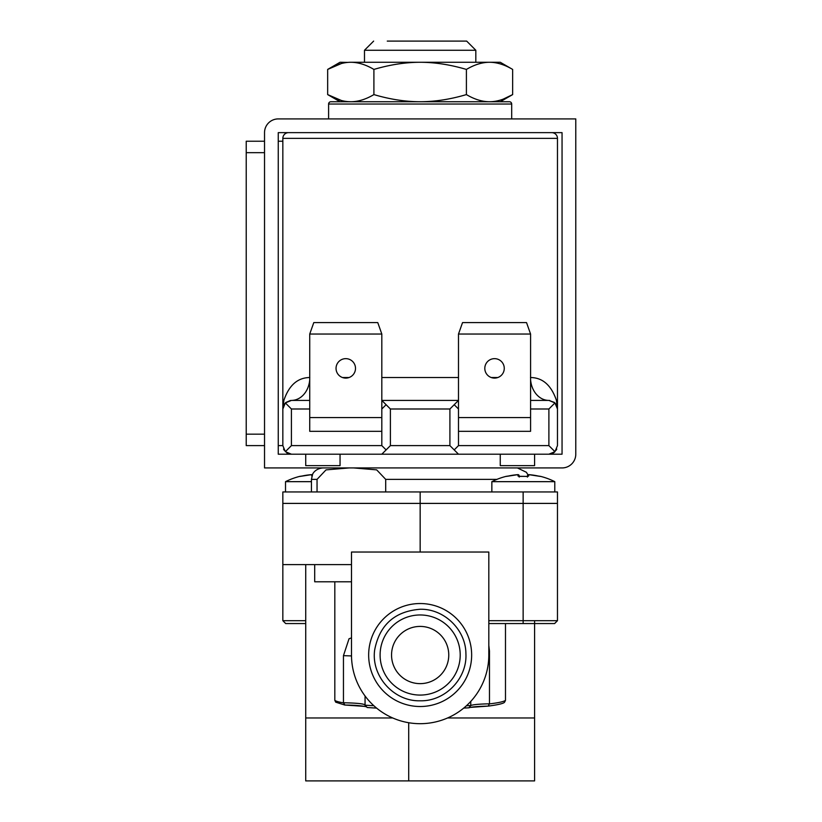<?xml version="1.0" encoding="UTF-8"?>
<svg xmlns="http://www.w3.org/2000/svg" width="822" height="822" viewBox="0 0 822 822"><rect width="100%" height="100%" fill="white"/><g stroke="black" fill="none" stroke-linecap="round" stroke-linejoin="round"><path stroke-width="1.23" d="M488.813 620.692L557.47 620.692L557.47 503.403L523.141 503.403L557.47 503.403L557.47 491.957L420.155 491.957L420.155 503.403L282.84 503.403L282.84 564.622L282.84 491.957L282.84 503.403L523.141 503.403L420.155 503.403L420.155 552.035M351.497 564.622L282.84 564.622L282.84 620.692L305.722 620.692M366.088 706.725C360.981 705.636 353.892 705.081 344.819 705.05L335.705 702.173L334.821 700.354L334.821 581.791M351.497 581.791L314.703 581.791L314.703 564.622M408.709 722.723L408.709 780.9L305.722 780.9L305.722 564.622M365.369 706.437L344.963 705.04L343.452 702.851C338.818 702.06 335.941 701.228 334.821 700.354M343.452 702.851L343.452 655.658L349.042 638.756L351.497 637.882M373.856 705.728L365.06 705.194L365.06 695.998M488.813 655.021A68.658 68.658 0 0 1 420.155 723.689A68.658 68.658 0 0 1 351.497 655.021L351.497 552.035L488.813 552.035L488.813 655.021M408.709 780.9L534.588 780.9L534.588 717.966L447.589 717.966M392.711 717.966L305.722 717.966M534.588 620.692L534.588 717.966M505.489 623.559L505.489 700.354L504.585 702.183C503.752 703.447 498.338 704.762 488.36 706.098M470.759 701.433L470.759 705.533C472.907 704.608 479.144 704.033 489.47 703.807L488.165 706.098L469.896 707.434M468.663 707.804A83.351 7.264 180 0 1 463.721 708.091L468.879 707.804L470.759 705.533L466.403 705.779M488.813 645.404L489.47 651.003L489.47 703.879C498.44 702.831 503.783 701.649 505.489 700.354M523.141 491.957L523.141 623.559L554.614 623.559L488.813 623.559M420.155 683.637A28.606 28.606 0 0 1 391.549 655.021A28.606 28.606 0 0 1 420.155 626.415A28.606 28.606 0 0 1 448.761 655.021A28.606 28.606 0 0 1 420.155 683.637M468.879 707.804L469.609 707.608C471.756 706.869 477.983 706.365 488.289 706.108M489.47 703.807L489.47 651.003L488.813 651.055M365.06 705.194L367.187 707.516L376.599 708.102A83.361 7.275 180 0 1 367.455 707.526M351.497 655.925L343.452 655.658L343.452 702.748C358.145 703.057 365.348 703.92 365.06 705.338M343.452 702.748L344.963 705.04M420.155 491.957L282.84 491.957M385.703 491.957L385.703 479.37L376.682 469.865L353.635 467.934L488.936 467.934M349.103 467.934L326.026 469.886L317.045 479.37L317.045 491.957M475.825 62.267L475.825 50.255L364.485 50.255L364.485 62.267M387.265 41.1L466.67 41.1L387.265 41.1M285.522 491.957L285.522 481.661L311.446 481.661M311.887 476.226L311.569 474.643A70.281 70.117 180 0 0 302.064 476.03L299.763 476.37A70.291 70.291 0 0 0 285.522 481.661M300.071 476.4L311.569 474.643A1.141 1.141 -4 0 1 312.36 474.88A1.141 1.141 0 0 0 311.569 474.643L300.143 476.4A1.141 1.141 176 0 0 299.773 476.431A1.141 1.141 -4 0 1 300.164 476.4M554.788 491.957L554.788 481.661L491.854 481.661L491.854 491.957M554.788 481.661A70.291 70.291 0 0 0 540.547 476.37L538.246 476.03A70.281 70.117 180 0 0 528.741 474.643L528.638 476.03L526.296 476.431A69.182 69.007 180 0 0 520.347 476.431L518.004 476.03L517.901 474.643A70.281 70.117 180 0 0 508.397 476.03L506.105 476.37A70.291 70.291 0 0 0 491.854 481.661M518.004 476.03A1.141 1.12 -4 0 1 518.929 476.39M519.175 476.359L519.134 475.702A1.141 1.141 0 0 0 517.901 474.643A1.141 1.141 -4 0 1 519.134 475.702L519.185 476.411M517.901 474.643L506.403 476.4L517.901 474.643M526.943 476.441L527.457 476.411M528.638 476.03A1.141 1.12 -176 0 0 527.714 476.39M540.537 476.431A1.141 1.141 -176 0 0 540.177 476.4L528.741 474.643A1.141 1.141 -176 0 0 527.508 475.702L527.508 475.763M538.605 476.102L528.741 474.643A1.141 1.141 0 0 0 527.508 475.702M278.257 118.913A13.727 13.727 0 0 0 264.53 132.64L264.53 467.934L562.053 467.934A13.727 13.727 0 0 0 575.78 454.196L575.78 118.913L278.257 118.913M519.915 132.64L320.395 132.64L562.053 132.64L562.053 454.196L548.891 454.196L554.963 451.679L557.47 445.616L557.47 408.996L554.963 402.924L548.891 400.417L530.58 400.417M278.257 445.616L282.84 445.616L285.347 451.679L291.42 454.196L278.257 454.196L278.257 132.64L320.395 132.64M246.22 445.616L264.53 445.616L246.22 445.616L246.22 141.23L264.53 141.23M278.257 141.23L282.84 141.23M534.588 454.196L534.588 465.642L500.259 465.642L500.259 454.196M291.42 454.196L548.891 454.196M340.051 454.196L340.051 465.642L305.722 465.642L305.722 454.196M551.747 132.64A5.723 5.723 0 0 1 557.47 138.363L282.84 138.363A5.723 5.723 90 0 1 288.563 132.64M283.549 449.048A8.58 8.58 90 0 0 284.196 450.251A8.58 8.58 90 0 1 283.549 449.048M286.786 452.84A8.58 8.58 90 0 0 287.988 453.487A8.58 8.58 90 0 1 286.786 452.84M552.322 453.487A8.58 8.58 -90 0 0 554.963 451.679L548.891 445.616L458.491 445.616L454.196 449.911L458.491 454.196M556.114 450.251A8.58 8.58 -90 0 0 556.761 449.048M454.196 449.911L449.911 445.616L449.911 408.996L454.196 404.701L458.491 408.996M458.491 334.04L462.539 322.604L526.532 322.604L530.58 334.04L458.491 334.04L458.491 445.616M530.58 408.996L548.891 408.996L548.891 445.616M530.58 334.04L530.58 431.314L458.491 431.314M504.266 368.369A9.73 9.73 0 0 0 494.536 358.649A9.73 9.73 0 0 0 484.805 368.369A9.73 9.73 0 0 0 494.536 378.099A9.73 9.73 0 0 0 504.266 368.369M548.891 408.996L554.963 402.924M449.911 408.996L390.399 408.996L381.819 400.417L458.491 400.417L454.196 404.701M530.58 379.682A22.882 18.392 90 0 0 548.891 400.417L554.439 402.451M555.703 403.777L557.152 406.654L556.453 400.417C551.295 385.251 542.643 377.627 530.498 377.524M556.453 400.417L557.47 408.996L557.47 138.363M282.84 138.363L282.84 445.616M309.812 377.524C297.626 377.647 288.974 385.282 283.857 400.417L283.158 406.654M309.73 400.417L291.42 400.417L285.347 402.924L282.84 408.996L283.857 400.417M449.911 445.616L390.399 445.616L390.399 408.996M386.114 404.701L381.819 408.996M381.819 417.576L381.819 334.04L309.73 334.04L309.73 417.576L381.819 417.576L381.819 445.616L386.114 449.911L390.399 445.616M309.73 334.04L313.778 322.604L377.771 322.604L381.819 334.04M336.044 368.369A9.73 9.73 0 0 1 345.774 358.649A9.73 9.73 0 0 1 355.505 368.369A9.73 9.73 0 0 1 345.774 378.099A9.73 9.73 0 0 1 336.044 368.369M309.73 417.576L309.73 431.314L381.819 431.314M381.819 445.616L291.42 445.616L291.42 408.996L309.73 408.996M291.42 445.616L285.347 451.679M381.819 454.196L386.114 449.911M291.42 408.996L285.347 402.924M283.467 405.77L284.597 403.787M285.861 402.461L290.526 400.458M309.73 379.682A22.882 18.392 -90 0 1 291.42 400.417M511.695 118.913L328.605 118.913L328.605 104.034L511.695 104.034L511.695 118.913M360.653 101.743L330.896 101.743A2.291 2.291 0 0 0 328.605 104.034M330.896 101.743L509.414 101.743A2.291 2.291 0 0 1 511.695 104.034M509.414 101.743L479.658 101.743M503.3 99.092L512.651 94.592C504.657 99.328 496.95 101.712 489.522 101.743C482.113 101.712 474.397 99.328 466.403 94.592C450.394 99.328 434.982 101.712 420.155 101.743L350.788 101.743C343.36 101.712 335.653 99.328 327.659 94.592L327.659 69.428L341.377 63.53M420.155 101.743C405.328 101.712 389.916 99.328 373.907 94.592C365.903 99.328 358.197 101.712 350.788 101.743L347.798 101.62M373.907 94.592L373.907 69.428C365.903 64.691 358.197 62.308 350.788 62.267C343.36 62.308 335.653 64.691 327.659 69.428L340.051 62.267L347.798 62.4M350.788 62.267L500.259 62.267L512.651 69.428C504.657 64.691 496.95 62.308 489.522 62.267C482.113 62.308 474.397 64.691 466.403 69.428C450.394 64.691 434.982 62.308 420.155 62.267C405.328 62.308 389.916 64.691 373.907 69.428M466.403 94.592L466.403 69.428M500.259 101.743L512.651 94.592L512.651 69.428M340.051 101.743L327.659 94.592L341.377 100.49M420.155 706.519A51.498 51.498 0 0 0 471.653 655.021A51.498 51.498 0 0 0 420.155 603.533A51.498 51.498 0 0 0 368.657 655.021A51.498 51.498 0 0 0 420.155 706.519M420.155 695.073A40.052 40.052 0 0 0 460.207 655.021A40.052 40.052 0 0 0 420.155 614.969A40.052 40.052 0 0 0 380.103 655.021A40.052 40.052 0 0 0 420.155 695.073M496.909 479.37L385.703 479.37M317.045 479.37L311.446 479.37L311.446 491.957M264.53 152.666L246.22 152.666M246.22 434.17L264.53 434.17M458.491 417.576L530.58 417.576M497.824 377.524L491.248 377.524M349.062 377.524L342.486 377.524M458.491 377.524L381.819 377.524M305.722 623.559L285.696 623.559L282.84 620.692M557.47 620.692L554.614 623.559L523.141 623.559M420.155 700.796C445.144 701.474 467.369 678.54 465.91 653.582C465.745 629.642 444.086 608.66 420.155 609.256C394.673 611.311 379.507 624.895 374.657 650.007C370.979 676.085 393.83 701.587 420.155 700.796M311.446 479.37L312.607 474.335C312.37 474.489 314.795 468.653 322.892 467.934M527.95 474.88L526.409 472.29L517.418 467.934M373.64 41.1L364.485 50.255M466.67 41.1L475.825 50.255M299.763 476.37L300.492 476.339M520.347 476.39L526.296 476.39L518.744 476.287L519.227 477.068M506.105 476.37L506.835 476.339M527.416 477.068L527.899 476.287M540.547 476.37L539.972 476.37M538.246 476.03L540.239 476.4M548.891 400.417L549.764 400.458"/></g></svg>
